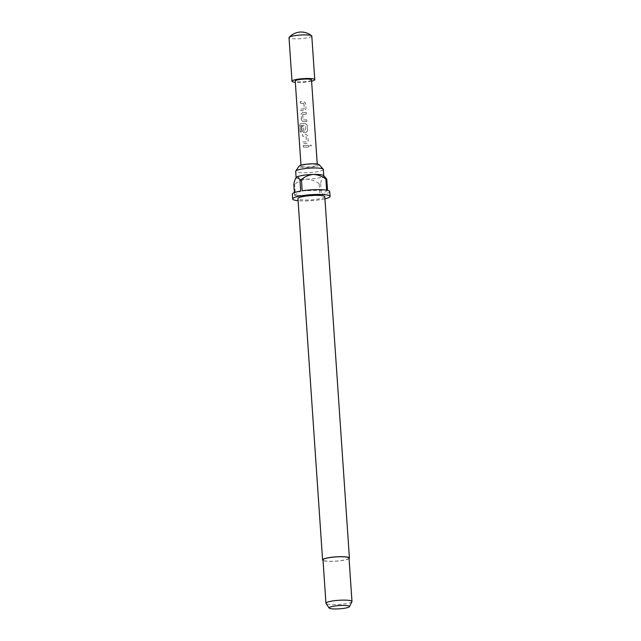 <?xml version="1.0" encoding="UTF-8"?>
<svg xmlns="http://www.w3.org/2000/svg" width="641" height="641" viewBox="0 0 641 641"><rect width="100%" height="100%" fill="white"/><g stroke="black" fill="none" stroke-linecap="round" stroke-linejoin="round"><path stroke-width="0.48" stroke-dasharray="3.21 2.4" d="M309.435 146.084L310.749 144.962L311.39 145.844L309.988 146.925L309.435 146.084L310.813 144.978L311.462 145.86L310.02 146.949L309.467 146.108M300.413 103.305L300.292 101.615A7.988 1.282 -3.9 0 0 302.792 101.631A7.988 1.282 -3.9 0 0 303.938 101.582L305.605 103.057L306.005 108.954L304.555 110.637A7.988 1.282 -3.9 0 1 303.409 110.677A7.988 1.282 -3.9 0 1 300.909 110.669L300.709 109.01A8.157 1.306 -3.9 0 0 303.257 109.018A8.157 1.306 -3.9 0 0 304.195 108.986L303.826 103.281A7.988 1.282 -3.9 0 1 302.905 103.313A7.988 1.282 -3.9 0 1 300.413 103.305L300.204 101.647A8.157 1.306 -3.9 0 0 302.752 101.655A8.157 1.306 -3.9 0 0 303.922 101.615L305.621 103.081L306.021 108.978L304.539 110.661A8.157 1.306 -3.9 0 1 303.369 110.709A8.157 1.306 -3.9 0 1 300.821 110.693L300.709 109.01M303.946 103.385L304.219 108.962A7.988 1.282 -3.9 0 1 303.297 108.994A7.988 1.282 -3.9 0 1 300.797 108.978M302.736 114.29L302.68 114.314A8.157 1.306 -3.9 0 0 303.618 114.306A8.157 1.306 -3.9 0 0 306.374 114.154L306.254 112.463L306.358 114.13A7.988 1.282 -3.9 0 1 303.658 114.274A7.988 1.282 -3.9 0 1 302.736 114.29L303.129 119.963A7.988 1.282 -3.9 0 0 304.042 119.955A7.988 1.282 -3.9 0 0 306.743 119.803L306.863 121.494A7.988 1.282 -3.9 0 1 304.155 121.638A7.988 1.282 -3.9 0 1 303.033 121.654L301.462 120.075L301.062 114.178L302.352 112.632A8.157 1.306 -3.9 0 0 303.497 112.616A8.157 1.306 -3.9 0 0 306.254 112.463A7.988 1.282 -3.9 0 1 303.538 112.592A7.988 1.282 -3.9 0 1 302.416 112.6L301.062 114.178M300.998 125.356L301.374 132.126A7.988 1.282 -3.9 0 1 300.276 131.998L299.796 124.915L300.701 123.465A7.988 1.282 -3.9 0 0 304.283 123.545A7.988 1.282 -3.9 0 0 305.428 123.505L307.095 124.979L307.496 130.876L306.045 132.551A7.988 1.282 -3.9 0 1 304.9 132.599A7.988 1.282 -3.9 0 1 303.778 132.615L302.296 131.012L301.879 126.205A8.157 1.306 -3.9 0 0 303.385 126.237L303.826 131.141A8.157 1.306 -3.9 0 0 304.763 131.125A8.157 1.306 -3.9 0 0 305.701 131.093L305.316 125.412A7.988 1.282 -3.9 0 1 304.411 125.42A7.988 1.282 -3.9 0 1 300.998 125.356L301.262 132.158A8.157 1.306 -3.9 0 1 300.148 132.022L299.668 124.939L300.589 123.497A8.157 1.306 -3.9 0 0 304.251 123.577A8.157 1.306 -3.9 0 0 305.412 123.529L307.111 125.003L307.512 130.9L306.029 132.583A8.157 1.306 -3.9 0 1 304.868 132.623A8.157 1.306 -3.9 0 1 303.722 132.639L302.207 131.036L301.879 126.205M300.885 125.38A8.157 1.306 -3.9 0 0 304.371 125.444A8.157 1.306 -3.9 0 0 305.316 125.412L305.725 131.06A7.988 1.282 -3.9 0 1 304.804 131.093A7.988 1.282 -3.9 0 1 303.89 131.109L303.826 131.141M306.927 124.354L307.111 125.003L306.927 124.354M303.89 131.109L303.449 126.205A7.988 1.282 -3.9 0 1 301.967 126.181M303.041 141.861A7.988 1.282 -3.9 0 0 305.533 141.869A7.988 1.282 -3.9 0 0 306.454 141.837L306.069 136.164A7.988 1.282 -3.9 0 1 305.148 136.196A7.988 1.282 -3.9 0 1 302.648 136.18L302.536 134.498A7.988 1.282 -3.9 0 0 305.036 134.506A7.988 1.282 -3.9 0 0 306.174 134.466L307.84 135.932L308.249 141.837L306.791 143.512A7.988 1.282 -3.9 0 1 305.653 143.56A7.988 1.282 -3.9 0 1 303.153 143.544L302.945 141.885A8.157 1.306 -3.9 0 0 305.493 141.901A8.157 1.306 -3.9 0 0 306.438 141.869L306.045 136.188A8.157 1.306 -3.9 0 1 305.108 136.221A8.157 1.306 -3.9 0 1 302.56 136.213L302.448 134.522A8.157 1.306 -3.9 0 0 304.996 134.538A8.157 1.306 -3.9 0 0 306.158 134.49L307.856 135.964L308.265 141.861L306.775 143.544A8.157 1.306 -3.9 0 1 305.613 143.584A8.157 1.306 -3.9 0 1 303.065 143.576L302.945 141.885M303.401 147.142L303.281 145.459A7.988 1.282 -3.9 0 0 305.781 145.467A7.988 1.282 -3.9 0 0 308.481 145.323L308.601 147.005A7.988 1.282 -3.9 0 1 305.893 147.158A7.988 1.282 -3.9 0 1 303.401 147.142L303.193 145.483A8.157 1.306 -3.9 0 0 305.741 145.499A8.157 1.306 -3.9 0 0 308.497 145.347L308.617 147.029A8.157 1.306 -3.9 0 1 305.853 147.182A8.157 1.306 -3.9 0 1 303.305 147.174M311.606 81.183A11.418 1.827 -3.9 0 1 300.613 82.425A11.418 1.827 -3.9 0 1 295.333 82.296M311.798 36.096A11.418 1.827 -3.9 0 1 311.454 36.585A11.418 1.827 -3.9 0 1 297.64 38.837A11.418 1.827 -3.9 0 1 289.019 37.651M319.186 164.689A10.112 1.619 -3.9 0 1 306.727 167.309A10.112 1.619 -3.9 0 1 299.155 166.059M323.344 169.448A13.862 2.219 -3.9 0 1 306.15 172.774A13.862 2.219 -3.9 0 1 295.685 171.331M349.057 558.656A13.453 2.155 -3.9 0 1 332.743 561.332A13.453 2.155 -3.9 0 1 323.024 560.426M324.795 196.779A13.453 2.155 -3.9 0 1 308.113 200.008A13.453 2.155 -3.9 0 1 297.953 198.606M351.933 601.691A13.044 2.091 -3.9 0 1 335.796 604.615A13.044 2.091 -3.9 0 1 326.021 603.453M349.025 558.127A13.044 2.091 -3.9 0 1 332.839 561.26A13.044 2.091 -3.9 0 1 322.992 559.905M296.238 177.429A13.862 2.219 176.1 0 0 296.126 177.757A13.862 2.219 176.1 0 0 306.59 179.2A13.862 2.219 176.1 0 0 323.368 176.467A13.862 2.219 176.1 0 0 323.777 175.874A13.862 2.219 176.1 0 0 323.569 175.522M324.939 198.862A18.749 3.005 -3.9 0 1 306.823 200.913A18.749 3.005 -3.9 0 1 298.097 200.697M294.379 192.612L294.564 195.393A18.749 3.005 -3.9 0 1 292.336 194.151M293.802 184.151A18.749 3.005 176.1 0 0 294.692 184.336L295.461 195.577A18.749 3.005 -3.9 0 0 306.494 196.098A18.749 3.005 -3.9 0 0 319.907 194.936L295.461 195.577M311.165 164.176A8.157 1.306 176.1 0 0 301.054 166.131A8.157 1.306 176.1 0 0 307.207 166.972A8.157 1.306 176.1 0 0 317.319 165.017A8.157 1.306 176.1 0 0 311.165 164.176M311.518 79.909A8.157 1.306 -3.9 0 1 301.406 81.864A8.157 1.306 -3.9 0 1 295.245 81.014M303.93 103.417L303.81 103.305A8.157 1.306 -3.9 0 1 302.864 103.345A8.157 1.306 -3.9 0 1 300.317 103.329M306.743 119.803L306.871 121.518A8.157 1.306 -3.9 0 1 304.114 121.662A8.157 1.306 -3.9 0 1 302.969 121.678M306.759 119.827A8.157 1.306 -3.9 0 1 304.002 119.979A8.157 1.306 -3.9 0 1 303.065 119.995L302.68 114.314M329.754 191.595A18.749 3.005 -3.9 0 1 321.397 194.696L320.628 183.454A18.749 3.005 176.1 0 1 319.138 183.695L319.907 194.936M302.183 190.81L326.63 190.177M324.955 176.7L323.368 176.467C322.255 177.661 321.341 179.993 320.628 183.454M327.527 190.353L321.397 194.696M319.138 183.695C315.3 180.954 311.117 179.456 306.59 179.2C302.079 179.704 298.113 181.419 294.692 184.336M294.564 195.393L300.693 191.05M303.033 121.654L301.462 120.075M301.55 120.051L301.15 114.146M301.054 166.131L300.982 165.17M317.319 165.017L317.255 164.064"/><path stroke-width="0.96" d="M295.333 82.296A11.418 1.827 -3.9 0 1 291.992 81.239A11.418 1.827 -3.9 0 1 306.15 78.498A11.418 1.827 -3.9 0 1 314.771 79.684A11.418 1.827 -3.9 0 1 311.606 81.183M291.992 81.239L289.019 37.651A11.418 1.827 -3.9 0 1 289.155 37.338A11.418 1.827 -3.9 0 1 289.363 37.162A11.418 1.827 -3.9 0 1 303.177 34.91A11.418 1.827 -3.9 0 1 311.622 35.808A11.418 1.827 -3.9 0 1 311.798 36.096L314.771 79.684M296.11 177.589L295.685 171.331A13.862 2.219 -3.9 0 1 295.773 171.051L299.155 166.059A10.112 1.619 -3.9 0 1 311.638 163.84A10.112 1.619 -3.9 0 1 319.186 164.689L323.216 169.184A13.862 2.219 -3.9 0 1 323.344 169.448L323.769 175.69M295.773 171.051A13.862 2.219 -3.9 0 1 312.88 168.006A13.862 2.219 -3.9 0 1 323.216 169.184M323.024 560.426A13.453 2.155 -3.9 0 1 322.583 559.93A13.453 2.155 -3.9 0 1 339.273 556.7A13.453 2.155 -3.9 0 1 349.425 558.103A13.453 2.155 -3.9 0 1 349.057 558.656M322.583 559.93L297.953 198.606A13.453 2.155 -3.9 0 1 314.635 195.377A13.453 2.155 -3.9 0 1 324.795 196.779L349.425 558.103M329.145 608.037L326.021 603.453A13.044 2.091 -3.9 0 1 325.949 603.261A13.044 2.091 -3.9 0 1 342.126 600.136A13.044 2.091 -3.9 0 1 351.981 601.49A13.044 2.091 -3.9 0 1 351.933 601.691L349.457 606.65A10.224 1.635 -3.9 0 1 336.813 608.95A10.224 1.635 -3.9 0 1 329.145 608.037A10.224 1.635 -3.9 0 1 341.773 605.441A10.224 1.635 -3.9 0 1 349.457 606.65M325.949 603.261L322.992 559.905A13.044 2.091 -3.9 0 1 339.169 556.773A13.044 2.091 -3.9 0 1 349.025 558.127L351.981 601.49M326.758 179.111L323.569 175.522A13.862 2.219 176.1 0 0 313.313 174.432A13.862 2.219 176.1 0 0 296.535 177.164A13.862 2.219 176.1 0 0 296.278 177.389A13.862 2.219 176.1 0 0 296.238 177.429L296.535 177.164C297.688 176.74 298.826 177.621 299.932 179.809A18.749 3.005 176.1 0 1 301.422 179.568L302.183 190.81A18.749 3.005 -3.9 0 1 315.596 189.648A18.749 3.005 -3.9 0 1 326.63 190.177L325.868 178.935A18.749 3.005 176.1 0 1 326.758 179.111L327.527 190.353A18.749 3.005 -3.9 0 1 329.754 191.595L330.083 196.418A18.749 3.005 -3.9 0 1 324.939 198.862M298.097 200.697A18.749 3.005 -3.9 0 1 292.665 198.966A18.749 3.005 -3.9 0 1 315.925 194.471A18.749 3.005 -3.9 0 1 330.083 196.418M292.665 198.966L292.336 194.151A18.749 3.005 -3.9 0 1 300.693 191.05L299.932 179.809M296.535 177.164C295.429 178.358 294.515 180.69 293.802 184.151L294.379 192.612M300.982 165.17L295.245 81.014A8.157 1.306 -3.9 0 1 305.364 79.059A8.157 1.306 -3.9 0 1 311.518 79.909L317.255 164.064M301.422 179.568C304.844 176.652 308.81 174.945 313.313 174.432C317.84 174.697 322.03 176.195 325.868 178.935M311.622 35.808A16.305 16.305 0 0 0 289.155 37.338"/></g></svg>
